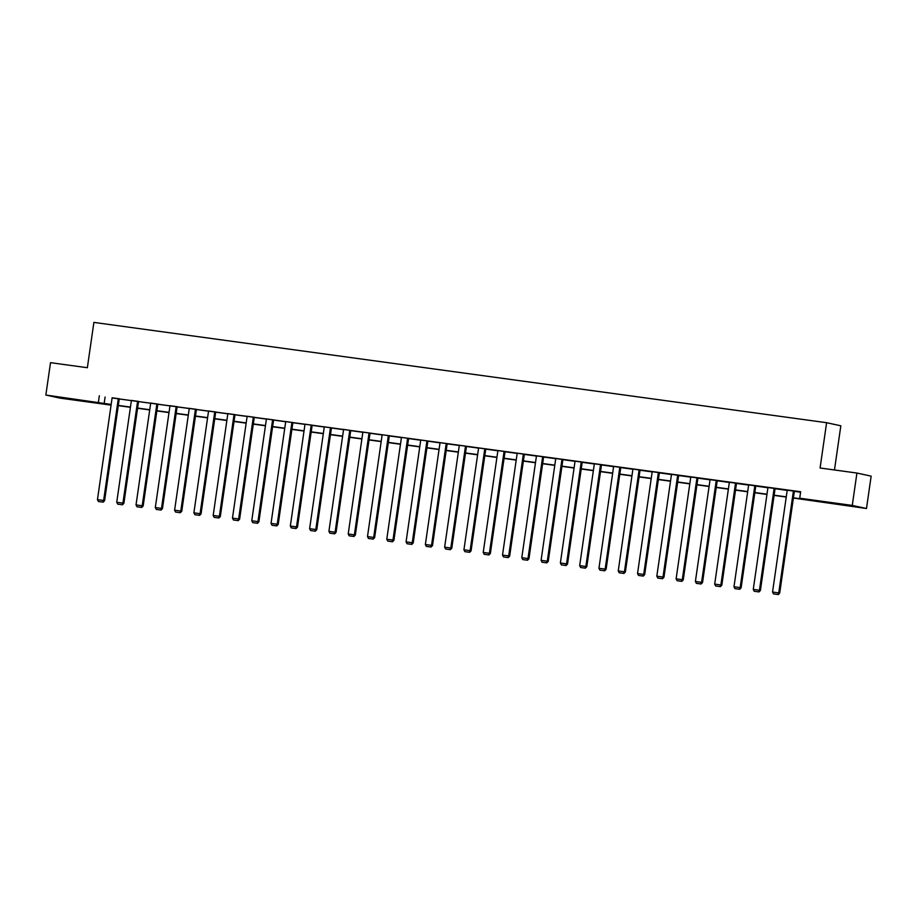 <?xml version="1.0" encoding="UTF-8"?>
<svg xmlns="http://www.w3.org/2000/svg" width="917" height="917" viewBox="0 0 917 917"><rect width="100%" height="100%" fill="white"/><g stroke="black" fill="none" stroke-linecap="round" stroke-linejoin="round"><path stroke-width="1.38" d="M69.13 398.551L82.221 400.66L69.13 398.551M837.21 503.685L850.311 505.794L837.21 503.685M834.47 469.974L840.832 425.797L826.607 422.703L93.889 322.406L87.356 367.717L50.515 362.673L45.85 395.032L111.163 404.443M826.607 422.703L820.085 468.002L856.925 473.046L871.15 476.152L866.485 508.511L793.4 498.046M111.072 405.119L60.075 398.138L45.85 395.032M793.423 497.828L805.481 499.478L799.716 498.218L800.644 491.753L112.103 397.967M119.256 398.952L131.383 400.614M138.547 401.589L150.675 403.251M157.827 404.237L169.966 405.887M177.119 406.873L189.257 408.535M196.41 409.509L208.549 411.171M215.701 412.157L227.829 413.808M234.981 414.793L247.12 416.456M254.273 417.43L266.411 419.092M273.564 420.078L285.703 421.728M292.855 422.714L304.983 424.376M312.135 425.35L324.274 427.013M331.427 427.998L343.566 429.649M350.718 430.635L362.857 432.297M370.01 433.271L382.137 434.933M389.301 435.907L401.428 437.569M408.581 438.555L420.72 440.217M427.872 441.192L440.011 442.854M447.164 443.828L459.291 445.49M466.455 446.476L478.582 448.138M485.735 449.112L497.874 450.774M505.026 451.749L517.165 453.411M524.318 454.396L536.456 456.058M543.609 457.033L555.736 458.695M562.889 459.669L575.028 461.331M582.18 462.317L594.319 463.979M601.472 464.953L613.611 466.615M620.763 467.59L632.89 469.252M640.043 470.238L652.182 471.9M659.334 472.874L671.473 474.536M678.626 475.51L690.765 477.172M697.917 478.158L710.045 479.82M717.209 480.795L729.336 482.457M736.489 483.431L748.627 485.093M755.78 486.079L767.919 487.741M775.071 488.715L787.199 490.377M794.363 491.352L800.587 492.211M793.423 490.985L778.739 592.886L779.702 593.093L794.386 491.145L795.005 491.283L787.233 490.182M774.131 488.348L759.448 590.25L760.411 590.456L775.094 488.509L775.713 488.635L767.942 487.546M755.803 485.918L748.65 484.91M736.511 483.27L729.37 482.262M717.232 480.634L710.079 479.625M697.94 477.998L690.788 476.989M678.649 475.35L671.496 474.353M659.357 472.713L651.597 471.579L652.205 471.705L637.533 573.561L644.674 574.615L659.369 472.668M640.066 470.077L632.306 468.931L632.925 469.068L618.241 570.924L625.383 571.979L640.077 470.02M620.786 467.429L613.633 466.432M601.495 464.793L594.342 463.784M582.203 462.157L575.051 461.148M562.912 459.509L555.771 458.511M543.632 456.872L536.479 455.864M524.341 454.236L517.188 453.227M504.086 451.382L489.403 553.283L490.366 553.49L505.061 451.542L505.668 451.68L497.897 450.591M484.806 448.745L470.112 550.647L471.074 550.853L485.769 448.906L486.377 449.032L478.617 447.943M465.515 446.098L450.832 547.999L451.794 548.217L466.478 446.27L467.097 446.396L459.325 445.307M447.187 443.668L440.034 442.67M427.895 441.031L420.743 440.022M408.604 438.395L401.463 437.386M389.324 435.747L382.171 434.75M370.032 433.111L362.272 431.976L362.88 432.102L348.208 533.958L355.349 535.012L370.032 433.065M350.741 430.474L342.981 429.328L343.588 429.465L328.916 531.321L336.058 532.376L350.752 430.428M331.45 427.826L324.297 426.829M312.158 425.19L305.017 424.181M292.878 422.554L285.726 421.545M273.587 419.917L266.434 418.909M254.296 417.269L247.143 416.261M235.004 414.633L227.863 413.624M215.724 411.997L208.572 410.988M196.433 409.349L189.28 408.34M176.179 406.506L161.495 508.408L162.458 508.614L177.153 406.667L177.76 406.793L169.989 405.704M157.85 404.076L150.709 403.067M138.57 401.428L131.418 400.42M119.279 398.792L112.126 397.783M856.925 473.046L852.271 505.416L866.485 508.511M99.334 395.754L98.394 402.231M799.716 498.218L852.271 505.416M118.316 405.429L130.455 407.079M137.607 408.065L149.746 409.727M156.899 410.701L169.037 412.363M176.19 413.349L188.317 415M195.481 415.986L207.609 417.648M214.761 418.622L226.9 420.284M234.053 421.27L246.192 422.92M253.344 423.906L265.471 425.568M272.636 426.543L284.763 428.205M291.915 429.19L304.054 430.841M311.207 431.827L323.346 433.489M330.498 434.463L342.626 436.125M349.79 437.1L361.917 438.762M369.07 439.747L381.208 441.409M388.361 442.384L400.5 444.046M407.652 445.02L419.791 446.682M426.944 447.668L439.071 449.33M446.224 450.304L458.362 451.966M465.515 452.941L477.654 454.603M484.806 455.589L496.945 457.251M504.098 458.225L516.225 459.887M523.389 460.861L535.517 462.523M542.669 463.509L554.808 465.171M561.961 466.145L574.099 467.808M581.252 468.782L593.379 470.444M600.543 471.43L612.671 473.092M619.823 474.066L631.962 475.728M639.115 476.702L651.253 478.365M658.406 479.35L670.545 481.012M677.697 481.987L689.825 483.649M696.977 484.623L709.116 486.285M716.269 487.271L728.407 488.933M735.56 489.907L747.699 491.569M754.851 492.544L766.979 494.206M774.131 495.191L786.27 496.854M111.14 404.661L106.853 404.076L111.083 404.993M786.236 497.06L774.108 495.398M766.956 494.423L754.817 492.761M747.664 491.787L735.526 490.125M728.373 489.139L716.234 487.477M709.082 486.503L696.954 484.841M689.802 483.867L677.663 482.204M670.51 481.219L658.372 479.557M651.219 478.582L639.08 476.92M631.928 475.946L619.8 474.284M612.648 473.298L600.509 471.636M593.356 470.662L581.218 469M574.065 468.025L561.926 466.363M554.774 465.377L542.646 463.715M535.482 462.741L523.355 461.079M516.202 460.105L504.063 458.443M496.911 457.457L484.772 455.795M477.619 454.821L465.492 453.158M458.328 452.184L446.201 450.522M439.048 449.536L426.909 447.874M419.757 446.9L407.618 445.238M400.465 444.264L388.327 442.602M381.174 441.616L369.047 439.965M361.894 438.979L349.755 437.317M342.603 436.343L330.464 434.681M323.311 433.695L311.172 432.045M304.02 431.059L291.893 429.397M284.74 428.422L272.601 426.76M265.449 425.775L253.31 424.124M246.157 423.138L234.018 421.476M226.866 420.502L214.738 418.84M207.574 417.854L195.447 416.203M188.294 415.218L176.156 413.556M169.003 412.581L156.864 410.919M149.712 409.933L137.584 408.283M130.42 407.297L118.293 405.635M105.1 397.015L104.16 403.491M787.233 490.137L772.55 592.038L778.739 592.886L777.857 594.503L773.524 593.918L777.857 594.503M779.702 593.093L778.235 594.594M773.524 593.918L772.55 592.038M767.953 487.5L753.27 589.402L759.448 590.25L758.565 591.866L754.244 591.27L758.565 591.866M760.411 590.456L758.955 591.946M754.244 591.27L753.27 589.402M754.84 485.701L740.157 587.602L741.119 587.82L755.814 485.861M748.662 484.864L733.978 586.765L740.157 587.602L739.274 589.23L734.953 588.634L739.274 589.23M741.119 587.82L739.664 589.31M734.953 588.634L733.978 586.765M735.549 483.064L720.865 584.966L721.828 585.172L736.523 483.225M729.37 482.216L714.687 584.118L720.865 584.966L719.994 586.582L715.661 585.997L719.994 586.582M721.828 585.172L720.372 586.674M715.661 585.997L714.687 584.118M716.269 480.428L701.585 582.329L702.537 582.536L717.232 480.588M710.079 479.58L695.395 581.481L701.585 582.329L700.703 583.946L696.37 583.35L700.703 583.946M702.537 582.536L701.081 584.026M696.37 583.35L695.395 581.481M696.977 477.78L682.294 579.682L683.257 579.899L697.94 477.94M690.799 476.943L676.116 578.845L682.294 579.682L681.411 581.309L677.078 580.713L681.411 581.309M683.257 579.899L681.801 581.389M677.078 580.713L676.116 578.845M677.686 475.144L663.002 577.045L663.965 577.252L678.66 475.304M671.508 474.295L656.824 576.197L663.002 577.045L662.12 578.661L657.798 578.077L662.12 578.661M663.965 577.252L662.51 578.753M657.798 578.077L656.824 576.197M658.395 472.507L643.711 574.409L642.828 576.025L638.507 575.429L642.828 576.025M644.674 574.615L643.218 576.105M638.507 575.429L637.533 573.561M639.115 469.859L624.431 571.761L623.549 573.389L619.216 572.793L623.549 573.389M625.383 571.979L623.927 573.469M619.216 572.793L618.241 570.924M619.823 467.223L605.14 569.125L606.103 569.331L620.786 467.383M613.645 466.375L598.95 568.276L605.14 569.125L604.257 570.741L599.924 570.156L604.257 570.741M606.103 569.331L604.635 570.832M599.924 570.156L598.95 568.276M600.532 464.587L585.848 566.488L586.811 566.695L601.506 464.747M594.354 463.738L579.67 565.64L585.848 566.488L584.966 568.104L580.644 567.508L584.966 568.104M586.811 566.695L585.355 568.185M580.644 567.508L579.67 565.64M581.24 461.939L566.557 563.84L567.52 564.058L582.215 462.099M575.062 461.102L560.379 563.004L566.557 563.84L565.674 565.468L561.353 564.872L565.674 565.468M567.52 564.058L566.064 565.548M561.353 564.872L560.379 563.004M561.961 459.302L547.277 561.204L548.228 561.41L562.923 459.463M555.771 458.454L541.087 560.356L547.277 561.204L546.394 562.82L542.062 562.236L546.394 562.82M548.228 561.41L546.773 562.912M542.062 562.236L541.087 560.356M542.669 456.666L527.986 558.568L528.949 558.774L543.632 456.826M536.479 455.818L521.796 557.719L527.986 558.568L527.103 560.184L522.77 559.588L527.103 560.184M528.949 558.774L527.481 560.264M522.77 559.588L521.796 557.719M523.378 454.018L508.694 555.92L509.657 556.138L524.352 454.19M517.199 453.181L502.516 555.083L508.694 555.92L507.812 557.547L503.49 556.951L507.812 557.547M509.657 556.138L508.201 557.628M503.49 556.951L502.516 555.083M497.908 450.534L483.225 552.435L489.403 553.283L488.52 554.9L484.199 554.315L488.52 554.9M490.366 553.49L488.91 554.991M484.199 554.315L483.225 552.435M478.617 447.897L463.933 549.799L470.112 550.647L469.24 552.263L464.908 551.667L469.24 552.263M471.074 550.853L469.619 552.343M464.908 551.667L463.933 549.799M459.325 445.261L444.642 547.162L450.832 547.999L449.949 549.627L445.616 549.031L449.949 549.627M451.794 548.217L450.327 549.707M445.616 549.031L444.642 547.162M446.224 443.461L431.54 545.363L432.503 545.569L447.187 443.622M440.045 442.613L425.362 544.515L431.54 545.363L430.658 546.979L426.336 546.394L430.658 546.979M432.503 545.569L431.047 547.071M426.336 546.394L425.362 544.515M426.932 440.825L412.249 542.726L413.212 542.933L427.907 440.985M420.754 439.977L406.071 541.878L412.249 542.726L411.366 544.343L407.045 543.747L411.366 544.343M413.212 542.933L411.756 544.423M407.045 543.747L406.071 541.878M407.641 438.188L392.957 540.079L393.92 540.296L408.615 438.349M401.463 437.34L386.779 539.242L392.957 540.079L392.086 541.706L387.753 541.11L392.086 541.706M393.92 540.296L392.465 541.787M387.753 541.11L386.779 539.242M388.361 435.541L373.678 537.442L374.629 537.649L389.324 435.701M382.171 434.692L367.488 536.594L373.678 537.442L372.795 539.058L368.462 538.474L372.795 539.058M374.629 537.649L373.173 539.15M368.462 538.474L367.488 536.594M369.07 432.904L354.386 534.806L353.503 536.422L349.171 535.826L353.503 536.422M355.349 535.012L353.893 536.502M349.171 535.826L348.208 533.958M349.778 430.268L335.095 532.169L334.212 533.786L329.891 533.19L334.212 533.786M336.058 532.376L334.602 533.866M329.891 533.19L328.916 531.321M330.487 427.62L315.803 529.522L316.766 529.728L331.461 427.78M324.309 426.772L309.625 528.673L315.803 529.522L314.921 531.138L310.599 530.553L314.921 531.138M316.766 529.728L315.31 531.23M310.599 530.553L309.625 528.673M311.207 424.984L296.523 526.885L297.475 527.092L312.17 425.144M305.017 424.135L290.334 526.037L296.523 526.885L295.641 528.501L291.308 527.905L295.641 528.501M297.475 527.092L296.019 528.582M291.308 527.905L290.334 526.037M291.915 422.347L277.232 524.249L278.195 524.455L292.878 422.508M285.737 421.499L271.042 523.401L277.232 524.249L276.349 525.865L272.017 525.269L276.349 525.865M278.195 524.455L276.728 525.945M272.017 525.269L271.042 523.401M272.624 419.699L257.941 521.601L258.903 521.807L273.598 419.86M266.446 418.851L251.762 520.753L257.941 521.601L257.058 523.217L252.737 522.633L257.058 523.217M258.903 521.807L257.448 523.309M252.737 522.633L251.762 520.753M253.333 417.063L238.649 518.965L239.612 519.171L254.307 417.224M247.154 416.215L232.471 518.116L238.649 518.965L237.767 520.581L233.445 519.985L237.767 520.581M239.612 519.171L238.156 520.661M233.445 519.985L232.471 518.116M234.053 414.427L219.369 516.328L220.321 516.535L235.016 414.587M227.863 413.578L213.18 515.48L219.369 516.328L218.487 517.945L214.154 517.348L218.487 517.945M220.321 516.535L218.865 518.025M214.154 517.348L213.18 515.48M214.761 411.779L200.078 513.68L201.041 513.898L215.724 411.939M208.572 410.931L193.888 512.832L200.078 513.68L199.195 515.297L194.863 514.712L199.195 515.297M201.041 513.898L199.574 515.388M194.863 514.712L193.888 512.832M195.47 409.142L180.787 511.044L181.749 511.25L196.444 409.303M189.292 408.294L174.608 510.196L180.787 511.044L179.904 512.66L175.583 512.064L179.904 512.66M181.749 511.25L180.294 512.741M175.583 512.064L174.608 510.196M170 405.658L155.317 507.56L161.495 508.408L160.613 510.024L156.291 509.428L160.613 510.024M162.458 508.614L161.002 510.104M156.291 509.428L155.317 507.56M156.899 403.858L142.204 505.76L143.167 505.978L157.862 404.019M150.709 403.01L136.025 504.912L142.204 505.76L141.333 507.376L137 506.792L141.333 507.376M143.167 505.978L141.711 507.468M137 506.792L136.025 504.912M137.607 401.222L122.924 503.124L123.887 503.33L138.57 401.382M131.418 400.374L116.734 502.275L122.924 503.124L122.041 504.74L117.708 504.144L122.041 504.74M123.887 503.33L122.419 504.82M117.708 504.144L116.734 502.275M118.316 398.586L103.632 500.487L104.595 500.693L119.279 398.746M112.138 397.737L97.454 499.639L103.632 500.487L102.75 502.103L98.417 501.507L102.75 502.103M104.595 500.693L103.14 502.184M98.417 501.507L97.454 499.639"/></g></svg>
